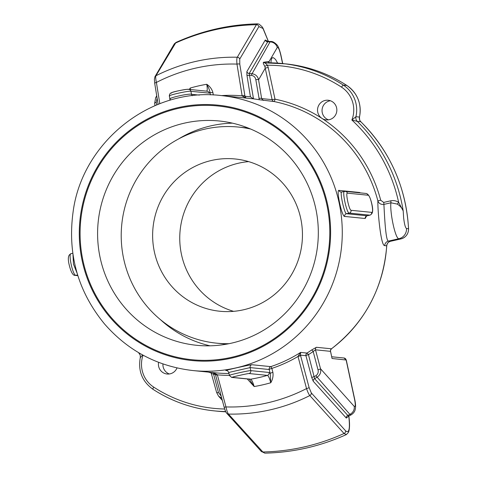 <?xml version="1.0" encoding="UTF-8"?>
<svg xmlns="http://www.w3.org/2000/svg" width="477" height="477" viewBox="0 0 477 477"><rect width="100%" height="100%" fill="white"/><g stroke="black" fill="none" stroke-linecap="round" stroke-linejoin="round"><path stroke-width="0.72" d="M317.748 112.22A9.874 9.665 95.7 0 1 328.176 100.248A9.874 9.665 95.7 0 1 336.804 111.034A9.874 9.665 95.7 0 1 317.748 112.22M330.406 100.748A9.874 9.665 -84.3 0 0 328.486 119.846M177.003 367.946A9.874 9.665 95.7 0 1 158.591 362.335M162.955 363.933A9.874 9.665 -84.3 0 0 169.371 373.98M100.14 257.693A112.721 110.342 95.7 0 1 219.229 120.991A112.721 110.342 95.7 0 1 315.774 208.604A112.721 110.342 95.7 0 1 196.685 345.306A112.721 110.342 95.7 0 1 100.14 257.693M326.924 205.074A127.532 124.837 -84.3 0 0 120.848 138.962A127.532 124.837 -84.3 0 0 167.057 354.506A127.532 124.837 -84.3 0 0 326.924 205.074M160.433 319.632A112.721 110.342 -84.3 0 0 210.077 345.819M232.454 123.155A112.721 110.342 -84.3 0 0 178.601 138.938M255.815 79.695A2.468 0.745 -9.2 0 1 258.582 79.838C257.848 76.415 255.678 74.37 252.077 73.702A2.468 0.507 95 0 0 251.564 75.408C253.961 75.879 255.38 77.31 255.815 79.695L259.303 99.729L274.019 101.535A138.223 135.301 95.7 0 1 377.867 200.835C378.827 203.494 380.837 204.681 383.89 204.394L390.937 202.791C389.661 211.848 395.379 239.323 398.927 238.715A9.874 9.665 -84.3 0 0 406.517 228.537L408.527 228.739A160.433 157.046 95.7 0 0 360.797 121.718A4.937 4.83 95.7 0 1 359.449 117.062L355.937 116.704L351.877 120.019L357.285 121.367L360.779 121.701M380.706 200.233L377.867 200.835C377.599 210.518 380.783 246.204 384.689 245.613L386.698 245.816A4.937 4.83 -84.3 0 1 390.49 241.296A2.468 0.477 77.2 0 0 390.52 241.29L400.966 238.911A2.468 0.477 77.2 0 1 400.936 238.917L390.49 241.296L388.481 241.094L398.927 238.715L400.936 238.917A9.874 9.665 95.7 0 0 408.527 228.739L408.574 228.751C405.963 186.847 390.043 151.173 360.827 121.718C359.944 121.546 359.497 120.019 359.485 117.127L359.449 117.062A29.616 28.99 95.7 0 0 346.857 85.472L343.339 85.121A143.154 140.131 -84.3 0 0 282.014 63.501A143.154 140.131 -84.3 0 0 264.979 62.857L267.448 65.23L264.801 66.255L272.134 99.651L261.64 98.596L258.582 79.838L265.355 68.02L268.217 67.537L267.448 65.23A140.685 137.716 95.7 0 1 341.532 87.154A2.468 0.453 -57 0 1 343.339 85.121A29.616 28.99 -84.3 0 1 355.937 116.704A4.937 4.83 -84.3 0 0 357.285 121.367A160.433 157.046 -84.3 0 1 403.196 210.912L398.629 202.308C396.184 200.745 393.555 200.251 390.735 200.811L383.681 202.415L380.706 200.233A140.685 137.716 -84.3 0 0 321.969 118.403A140.685 137.716 -84.3 0 0 275.002 99.168L268.217 67.537M140.333 357.667L142.653 354.954M139.445 353.147L138.98 353.01M189.953 89.485L190.174 88.066L189.423 89.432M192.398 95.716A2.468 2.415 95.7 0 1 191.545 94.315C189.119 93.188 166.604 98.298 170.301 99.156M213.291 94.983L212.891 92.455A2.468 0.775 -9.1 0 1 209.969 92.305L210.381 94.887M212.891 92.455C211.883 89.038 209.838 86.319 206.768 84.286C208.61 87.643 209.671 90.314 209.969 92.305L209.206 93.122A2.468 2.415 -84.3 0 0 207.09 91.208A2.468 2.415 -84.3 0 0 207.084 91.202L188.785 89.366A2.468 2.415 -84.3 0 0 188.648 89.354M169.651 96.121C166.038 95.698 188.576 90.57 190.895 91.286L209.206 93.122M190.359 89.521L190.174 88.066A153.189 149.951 -84.3 0 1 206.768 84.286C207.483 88.716 207.382 91.029 206.469 91.226M188.165 89.384C186.352 88.758 168.518 92.818 171.35 93.212M215.449 374.6A2.468 0.584 -15.6 0 0 215.455 374.618A2.468 0.584 -15.6 0 0 217.285 374.689L213.141 372.585M215.526 374.874A2.468 0.447 -14.9 0 0 215.526 374.886A2.468 0.447 -14.9 0 0 217.369 374.839L217.285 374.689M224.083 406.964A2.468 0.453 -15 0 0 224.089 406.976A2.468 0.453 -15 0 0 225.967 406.929L217.369 374.839A140.047 137.09 -84.3 0 0 229.294 375.357M226.778 413.309A2.468 2.29 -42 0 0 228.477 414.084C227.565 412.885 226.73 410.5 225.967 406.929A171.523 167.898 95.7 0 0 306.532 388.588C307.701 392.064 308.798 394.39 309.829 395.564L344.036 433.504L346.403 434.553L348.443 432.43C349.772 429.085 349.891 423.528 348.8 415.753M261.092 451.224A2.468 2.29 -42.2 0 0 261.134 451.278L264.765 453.132L262.863 451.981L228.477 414.084A178.505 174.731 -84.3 0 0 309.829 395.564A2.468 2.29 138 0 0 311.29 392.899L309.096 387.527A2.468 0.453 165 0 1 306.532 388.588L298.006 356.48A2.468 0.447 165.1 0 0 300.54 355.443L300.456 355.144A2.468 0.584 164.4 0 1 298.006 356.307L298.006 356.48A140.047 137.09 -84.3 0 1 271.836 368.417A2.468 0.471 -15 0 0 269.183 369.514L270.244 373.479A2.468 0.471 165 0 1 272.904 372.388L271.836 368.417A2.468 0.459 -108.5 0 0 270.799 366.628L251.755 364.714C249.083 364.875 222.073 371.017 226.241 370.522L227.153 370.617M311.779 377.653L305.936 355.693A2.468 2.415 95.7 0 1 307.021 353.063A2.468 0.399 57.5 0 1 308.452 354.661A140.047 137.09 -84.3 0 0 313.18 351.507L315.494 349.814A2.468 2.415 95.7 0 1 316.43 347.292L311.69 349.951A2.468 0.388 -124.9 0 1 313.18 351.507L318.004 369.8C318.606 372.239 317.915 374.195 315.935 375.667A161.327 157.917 95.7 0 1 314.319 376.603A2.468 0.447 -14.9 0 0 311.779 377.653L313.252 381.278A2.468 2.284 138.2 0 1 314.617 378.666L308.452 354.661A2.468 0.441 -14.9 0 0 305.936 355.693L300.456 355.144L300.593 352.42L298.006 356.307M313.252 381.278L346.314 418.085L348.663 416.147M348.49 415.974L348.347 416.504L348.967 415.95L347.787 415.425L314.617 378.666A163.068 159.622 -84.3 0 0 317.139 377.212C320.139 375.059 321.265 372.245 320.526 368.769L315.494 349.814L330.567 351.346C330.221 350.935 330.537 350.082 331.503 348.788C364.816 322.744 383.234 288.424 386.752 245.822C387.056 243.431 388.314 241.917 390.52 241.29A2.468 0.477 77.2 0 0 390.55 241.279M346.314 418.085A2.468 2.29 137.9 0 1 347.787 415.425A196.953 192.791 95.7 0 0 349.891 414.352A7.405 6.863 -42 0 0 354.226 406.398L320.526 368.769A2.468 0.441 -14.9 0 1 318.004 369.8M154.93 76.719A2.468 2.373 30.4 0 1 155.943 75.748L175.965 42.447L174.171 44.122A2.468 2.373 -149.3 0 0 174.153 44.158M154.733 83.475A2.468 0.757 -9.2 0 1 154.727 83.451A2.468 0.757 -9.2 0 1 156.402 82.438C155.663 79.003 155.508 76.773 155.943 75.748A178.505 174.731 -84.3 0 1 237.296 57.228A2.468 2.373 30.4 0 1 239.728 59.082L258.922 26.563A2.468 2.373 -149.3 0 0 256.399 24.703L237.296 57.228C236.741 58.277 236.634 60.567 236.968 64.091L242.125 95.841A2.468 0.751 -9.2 0 1 244.916 95.984L239.794 64.246L239.728 59.082M159.807 103.676L156.402 82.438A171.523 167.898 95.7 0 1 236.968 64.091A2.468 0.757 -9.2 0 1 239.794 64.246M268.414 41.416L263.042 28.244L261.986 26.634L259.065 24.136L257.598 23.868L256.399 24.703A213.726 209.206 95.7 0 0 175.226 43.186A2.468 2.373 -149.3 0 0 174.171 44.117L154.971 76.654L154.375 79.23L154.727 83.451L158.102 104.344M221.596 95.603A140.047 137.09 -84.3 0 1 242.125 95.841L242.197 95.99A2.468 0.882 -8.5 0 1 244.963 96.282L244.916 95.984M242.197 95.99L246.072 98.101L244.963 96.282L250.443 96.831L253.514 98.864L249.191 73.476L267.698 41.845A2.468 2.373 30.4 0 1 265.26 39.985L246.865 71.622A2.468 2.367 -150.1 0 0 249.191 73.476A163.068 159.622 -84.3 0 1 252.077 73.702L270.048 41.904A7.405 7.113 30.3 0 1 277.28 47.479C278.27 47.002 279.421 49.471 280.72 54.879L282.581 63.56M246.865 71.622L246.919 75.11A2.468 0.751 170.8 0 0 249.715 75.253A161.327 157.917 95.7 0 1 251.564 75.408M267.949 41.398L265.26 39.985M280.72 54.879A7.405 0.471 167.9 0 1 280.875 54.938C279.516 49.572 278.252 46.257 277.089 44.993C274.585 42.411 272.456 41.249 270.715 41.493L270.048 41.904A196.953 192.791 95.7 0 0 267.698 41.845L268.283 41.433L267.508 41.213L267.859 41.618M259.303 99.735A138.223 135.301 -84.3 0 0 253.514 98.864M360.344 192.881L359.604 192.475L339.016 190.401C335.957 189.101 341.866 216.701 344.591 216.433L365.185 218.502L366.491 216.123M221.203 396.172L218.448 392.47L213.571 374.189A2.468 0.501 99.4 0 0 213.595 372.775M258.898 98.453A2.468 0.733 -9.3 0 1 261.64 98.596L263.358 100.462M156.671 104.922L156.253 102.358A2.468 0.745 170.8 0 0 154.631 103.348A2.468 0.745 170.8 0 0 154.637 103.372L155.001 105.62M156.253 102.358L157.1 98.161M156.79 96.217L155.621 97.767L156.724 95.817M330.567 351.346L332.052 358.507L346.278 360.016L344 358.006A2.468 2.415 95.7 0 1 346.117 359.92L354.572 399.38C355.586 404.764 355.466 407.102 354.226 406.398M272.361 57.818L272.969 57.681A24.685 4.794 77.2 0 0 272.653 57.699A24.685 4.794 77.2 0 0 270.954 62.839M272.969 57.681L272.105 58.021M277.638 63.131L275.533 59.428L273.446 57.729M269.35 62.767L268.915 61.855A2.468 2.051 -30.1 0 0 269.141 62.559L269.422 62.821M216.647 392.422L218.532 396.107L221.757 398.247M384.689 245.613A4.937 4.83 -84.3 0 1 388.481 241.094C385.541 241.553 384.426 213.189 383.89 204.394A2.468 0.477 77.2 0 0 383.681 202.415M390.735 200.811A2.468 0.477 77.2 0 1 390.937 202.791L397.246 204.078A2.468 0.447 123.3 0 0 398.629 202.308A157.965 154.626 95.7 0 0 351.877 120.019A27.153 26.575 -84.3 0 0 341.532 87.154M285.532 63.858C307.665 66.154 328.122 73.369 346.898 85.49A2.468 0.453 -57 0 0 346.857 85.472A143.154 140.131 95.7 0 0 285.532 63.858L264.86 62.857A2.468 2.206 91.7 0 1 263.507 62.284C262.988 62.755 263.417 64.079 264.801 66.255M397.246 204.078C400.203 205.939 402.183 208.216 403.196 210.912L403.637 217.768C404.377 224.172 405.337 227.762 406.517 228.537M269.368 62.821A2.468 2.397 94.9 0 1 268.348 61.521L263.507 62.284M277.28 47.479L268.915 61.855L268.348 61.521M218.448 392.47A2.468 0.441 165.1 0 1 216.624 392.517L211.013 372.37M211.621 373.467L213.571 374.189A140.047 137.09 -84.3 0 0 215.413 374.481M247.265 378.959L254.163 386.537L249.578 379.585M231.482 377.361A2.468 2.415 -84.3 0 0 231.649 377.385L249.96 379.227A2.468 2.415 -84.3 0 0 250.58 379.209A145.867 142.784 95.7 0 0 267.388 375.381A2.468 2.415 95.7 0 0 269.094 372.471L270.25 373.497L270.757 382.757A153.189 149.951 -84.3 0 1 254.163 386.537C252.822 382.041 251.629 379.603 250.58 379.209L232.269 377.367C229.526 377.546 247.39 373.473 249.077 373.539L267.388 375.381C268.426 375.781 269.553 378.237 270.757 382.757C272.689 379.507 273.404 376.049 272.904 372.388M216.624 392.517A2.468 0.441 165.1 0 1 216.624 392.505L218.532 396.107M315.935 375.667A2.468 0.411 59.5 0 0 317.139 377.212L349.891 414.352L351.138 414.847C352.998 413.69 354.256 412.271 354.906 410.578C355.86 407.93 355.8 404.216 354.727 399.44A7.405 0.471 167.9 0 0 354.572 399.38M269.094 372.471L250.783 370.629C248.583 370.462 226.003 375.608 229.538 375.471L228.656 372.37C227.797 370.927 227.165 370.313 226.766 370.516A2.468 2.415 95.7 0 0 226.241 370.522M228.888 372.436L250.133 367.6L269.183 369.514A2.468 2.415 -84.3 0 1 270.799 366.628A138.223 135.301 -84.3 0 0 300.593 352.42L307.021 353.063A138.223 135.301 95.7 0 0 311.69 349.951M77.817 275.527L75.867 275.33C72.814 275.748 67.895 252.762 71.216 253.657M72.969 254.462L73.464 264.097L77.179 273.44M344.567 191.42C341.782 190.365 346.713 213.416 349.218 213.094L369.943 215.157C371.643 214.245 373.521 213.094 372.281 205.986C370.629 197.836 368.506 193.656 365.919 193.447A2.468 2.415 95.7 0 1 368 195.218C370.426 194.855 374.332 213.046 371.678 212.366L351.084 210.297C349.206 210.542 345.306 192.303 347.411 193.149A2.468 2.415 -84.3 0 0 345.109 191.36M369.949 215.157L367.069 215.789L346.475 213.72C344.382 213.923 339.457 190.937 341.83 192.046M354.733 399.458A7.405 0.471 167.9 0 0 354.733 399.44L346.278 360.016M179.304 176.8A76.517 74.895 95.7 0 1 235.197 158.984A76.517 74.895 95.7 0 1 302.066 242.608A76.517 74.895 95.7 0 1 219.891 311.248A76.517 74.895 95.7 0 1 155.943 257.932A76.517 74.895 95.7 0 1 179.304 176.8M248.624 161.62A76.517 74.895 -84.3 0 0 206.428 179.525A76.517 74.895 -84.3 0 0 181.349 253.895A76.517 74.895 -84.3 0 0 233.575 311.338M250.628 129.028A108.601 106.305 -84.3 0 0 238.405 127.061A108.601 106.305 -84.3 0 0 159.079 152.342A108.601 106.305 -84.3 0 0 125.916 267.502A108.601 106.305 -84.3 0 0 216.683 343.172L223.212 343.834A108.601 106.305 -84.3 0 0 226.724 344.126M248.439 128.128A108.601 106.305 -84.3 0 0 244.934 127.717L238.405 127.061M216.683 343.172A108.601 106.305 -84.3 0 0 229.055 343.678M208.252 372.096A140.685 137.716 -84.3 0 0 211.418 373.002M224.691 409.016A140.685 137.716 95.7 0 1 153.725 387.121A2.468 0.453 123 0 0 152.884 389.238A2.468 0.453 123 0 0 152.926 389.256A143.154 140.131 -84.3 0 0 214.251 410.87A143.154 140.131 -84.3 0 0 225.687 411.544M143.046 355.168A27.153 26.575 -84.3 0 0 153.725 387.121M82.181 260.794A128.349 125.636 95.7 0 1 178.094 107.605A128.349 125.636 95.7 0 1 327.705 204.895A128.349 125.636 95.7 0 1 231.792 358.084A128.349 125.636 95.7 0 1 82.181 260.794M199.368 95.102L191.545 94.315L190.895 91.286A2.468 2.415 -84.3 0 0 188.785 89.366C189.351 88.567 172.322 91.703 171.666 92.723C170.134 93.093 169.389 94.19 169.413 96.02L170.009 100.236M212.48 372.483C212.199 371.851 213.195 372.561 215.455 374.618L224.089 406.976C225.078 410.536 225.997 412.665 226.837 413.368L261.134 451.278A2.468 2.29 -42.2 0 0 262.863 451.981A213.726 209.206 95.7 0 0 344.036 433.504A2.468 2.29 137.8 0 0 345.587 430.803L311.29 392.899M348.717 415.539C350.207 428.662 349.164 433.748 345.587 430.803M309.096 387.527L300.54 355.443M258.922 26.563L262.988 28.483L268.36 41.416M228.894 373.479A138.223 135.301 -84.3 0 1 215.443 372.817L193.125 370.575A138.223 135.301 -84.3 0 0 339.153 202.946A138.223 135.301 -84.3 0 0 220.773 95.519L243.091 97.761A138.223 135.301 -84.3 0 1 246.072 98.101L252.87 98.781M246.919 75.11L250.443 96.831M386.752 245.822L386.698 245.816A138.223 135.301 95.7 0 1 331.449 348.8L316.43 347.292M274.019 101.535A2.468 2.415 95.7 0 1 272.134 99.651L275.002 99.168A2.468 0.501 101.5 0 1 274.019 101.535M217.768 411.228L225.812 411.794A143.154 140.131 95.7 0 1 217.768 411.228L214.251 410.87C192.118 408.574 171.66 401.36 152.884 389.238C142.128 381.415 137.931 370.867 140.298 357.595L140.244 355.246L138.586 352.646M408.574 228.751C408.461 234.004 405.927 237.391 400.966 238.911A2.468 0.477 77.2 0 0 400.996 238.899M332.052 358.507L330.513 351.322A2.468 2.415 -84.3 0 1 331.449 348.8A2.468 0.376 53.1 0 0 331.503 348.788M249.077 373.539A2.468 2.415 95.7 0 0 250.783 370.629L250.133 367.6A2.468 2.415 -84.3 0 1 251.755 364.714M229.3 375.387L231.655 377.385A2.468 2.415 -84.3 0 0 231.655 377.39A2.468 2.415 -84.3 0 0 232.269 377.367M77.632 274.931L75.867 275.33A2.468 2.415 95.7 0 1 75.104 275.378L75.104 275.378A2.468 2.415 95.7 0 1 74.847 275.336M351.084 210.297A2.468 2.415 95.7 0 1 349.218 213.094L346.475 213.72A2.468 2.415 -84.3 0 0 344.591 216.433M365.185 218.502A2.468 2.415 95.7 0 1 367.069 215.789L369.806 215.169A2.468 2.415 -84.3 0 0 371.678 212.366M347.411 193.149L368 195.218M359.604 192.475A2.468 2.415 -84.3 0 0 359.741 192.821M341.073 192.094A2.468 2.415 95.7 0 1 339.016 190.401M154.637 103.348L155.657 97.707M344 358.006L331.73 356.772M193.125 370.575C157.714 366.533 128.17 350.983 104.493 323.925C77.829 291.346 67.364 254.002 73.1 211.895C81.978 142.665 150.333 86.993 220.773 95.519M222.318 400.346L218.704 396.292M359.485 117.133C361.852 103.861 357.655 93.307 346.898 85.49M249.113 378.905L249.632 379.674M72.796 253.269L71.073 253.663C69.38 254.581 67.507 255.726 68.742 262.839C70.846 272.945 73.369 275.712 75.104 275.378L77.858 275.658M341.067 192.088L345.324 191.372L365.925 193.441M366.312 216.105L367.212 215.783M280.875 54.938L282.73 63.572M268.307 41.416L270.739 41.469M348.973 415.956L351.144 414.859M175.971 42.435C201.98 30.701 229.193 24.506 257.61 23.85M346.409 434.565C320.401 446.299 293.188 452.494 264.771 453.15"/></g></svg>
